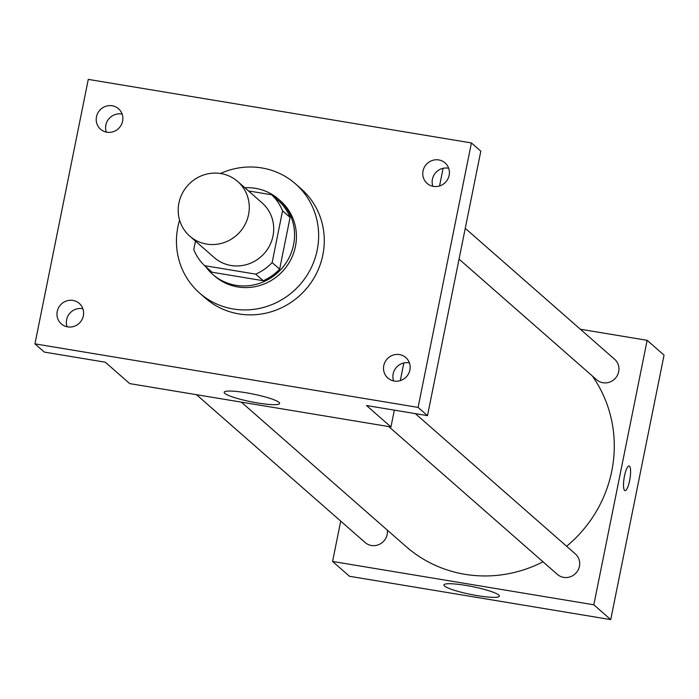 <?xml version="1.0" encoding="UTF-8"?>
<svg xmlns="http://www.w3.org/2000/svg" width="699" height="699" viewBox="0 0 699 699"><rect width="100%" height="100%" fill="white"/><g stroke="black" fill="none" stroke-linecap="round" stroke-linejoin="round"><path stroke-width="1.05" d="M178.909 203.042A36.339 34.933 131.2 0 1 202.727 175.3A36.339 34.933 131.2 0 1 237.695 181.495A36.339 34.933 131.2 0 1 240.01 231.85A36.339 34.933 131.2 0 1 189.787 236.14A36.339 34.933 131.2 0 1 178.909 203.042M237.695 181.495L262.116 202.902A36.339 34.933 131.2 0 1 264.432 253.256A36.339 34.933 131.2 0 1 214.209 257.547L189.787 236.14M271.71 194.794L279.224 201.382A48.799 46.92 131.2 0 1 290.076 217.45L279.644 269.176A48.799 46.92 131.2 0 1 263.226 280.718L212.129 272.243L204.615 265.664L255.712 274.139A48.799 46.92 131.2 0 0 272.129 262.588L282.562 210.862A48.799 46.92 131.2 0 0 271.71 194.794L248.468 190.941M195.467 241.12L193.763 249.595A48.799 46.92 131.2 0 0 204.615 265.664M205.655 266.572A49.961 48.039 -48.8 0 0 212.741 274.384A49.961 48.039 -48.8 0 0 281.793 268.477A49.961 48.039 -48.8 0 0 278.613 199.241A49.961 48.039 -48.8 0 0 255.45 188.328A49.961 48.039 -48.8 0 0 244.833 187.76M278.613 199.241L280.491 200.893A49.961 48.039 131.2 0 1 283.672 270.129A49.961 48.039 131.2 0 1 214.619 276.026L212.741 274.384M263.226 280.718L255.712 274.139M290.076 217.45L282.562 210.862M279.644 269.176L272.129 262.588M220.465 173.492A72.67 69.865 131.2 0 1 295.459 183.82A72.67 69.865 131.2 0 1 300.089 284.519A72.67 69.865 131.2 0 1 199.643 293.108A72.67 69.865 131.2 0 1 177.887 226.904A72.67 69.865 131.2 0 1 179.599 220.106M295.459 183.82L301.094 188.756A72.67 69.865 131.2 0 1 305.725 289.456A72.67 69.865 131.2 0 1 205.279 298.045L199.643 293.108M394.175 381.034A13.622 13.098 131.2 0 1 387.858 378.054A13.622 13.098 131.2 0 1 386.984 359.172A13.622 13.098 131.2 0 1 405.822 357.565A13.622 13.098 131.2 0 1 408.723 373.415A13.622 13.098 131.2 0 1 394.175 381.034M67.62 326.87A13.622 13.098 131.2 0 1 61.311 323.89A13.622 13.098 131.2 0 1 60.437 305.009A13.622 13.098 131.2 0 1 79.275 303.401A13.622 13.098 131.2 0 1 82.176 319.251A13.622 13.098 131.2 0 1 67.62 326.87M106.868 132.216A13.622 13.098 131.2 0 1 100.56 129.236A13.622 13.098 131.2 0 1 99.686 110.355A13.622 13.098 131.2 0 1 118.524 108.747A13.622 13.098 131.2 0 1 121.425 124.597A13.622 13.098 131.2 0 1 106.868 132.216M433.424 186.38A13.622 13.098 131.2 0 1 427.106 183.4A13.622 13.098 131.2 0 1 426.233 164.518A13.622 13.098 131.2 0 1 445.071 162.911A13.622 13.098 131.2 0 1 447.972 178.761A13.622 13.098 131.2 0 1 433.424 186.38M471.423 142.937L88.275 79.389L34.95 343.864L418.098 407.412L471.423 142.937L480.816 151.176L427.491 415.643L418.098 407.412M122.133 114.103A13.622 13.098 -48.8 0 0 121.6 113.998A13.622 13.098 -48.8 0 0 108.895 118.804A13.622 13.098 -48.8 0 0 106.335 132.12M82.884 308.757A13.622 13.098 -48.8 0 0 82.351 308.652A13.622 13.098 -48.8 0 0 69.647 313.458A13.622 13.098 -48.8 0 0 67.087 326.765M34.95 343.864L44.343 352.095L105.296 362.204L129.717 383.611L390.951 426.94L366.538 405.534L427.491 415.643M224.772 393.371A28.283 3.984 11.4 0 1 224.161 392.279A28.283 3.984 11.4 0 1 252.671 393.965A28.283 3.984 11.4 0 1 279.609 403.463A28.283 3.984 11.4 0 1 254.427 402.414A28.283 3.984 11.4 0 1 224.772 393.371M409.431 362.921A13.622 13.098 -48.8 0 0 408.898 362.816A13.622 13.098 -48.8 0 0 396.193 367.622A13.622 13.098 -48.8 0 0 393.633 380.929M448.679 168.267A13.622 13.098 -48.8 0 0 448.146 168.162A13.622 13.098 -48.8 0 0 435.442 172.968A13.622 13.098 -48.8 0 0 432.882 186.284M390.951 426.94L394.341 410.147M400.3 380.606L403.856 362.956M439.549 185.951L443.105 168.31M592.315 375.966A127.174 122.273 131.2 0 1 566.609 546.251M543.018 561.804A127.174 122.273 131.2 0 1 406.023 546.513L241.321 402.126M196.498 394.69L365.123 542.511A13.622 13.098 -48.8 0 0 378.229 544.836A13.622 13.098 -48.8 0 0 387.167 534.438A13.622 13.098 -48.8 0 0 387.333 530.13M465.263 228.337L614.604 359.26A13.622 13.098 131.2 0 1 615.47 378.142A13.622 13.098 131.2 0 1 596.64 379.758L459.051 259.128M415.337 413.633L575.356 553.914A13.622 13.098 131.2 0 1 576.221 572.796A13.622 13.098 131.2 0 1 557.391 574.403L388.775 426.582M340.71 521.122L332.575 561.463L593.818 604.792L647.143 340.317L580.362 329.238M332.575 561.463L349.483 576.282L610.725 619.611L664.05 355.136L647.143 340.317M610.725 619.611L593.818 604.792M444.538 586.042A28.283 3.984 11.4 0 1 443.926 584.949A28.283 3.984 11.4 0 1 472.437 586.627A28.283 3.984 11.4 0 1 499.374 596.125A28.283 3.984 11.4 0 1 474.202 595.085A28.283 3.984 11.4 0 1 444.538 586.042M624.469 476.054A12.495 2.953 -80.6 0 1 629.1 465.997A12.495 2.953 -80.6 0 1 629.965 478.798A12.495 2.953 -80.6 0 1 625.011 490.637A12.495 2.953 -80.6 0 1 624.469 476.054M629.1 465.997A12.495 2.953 -80.6 0 1 629.956 478.798A12.495 2.953 -80.6 0 1 625.011 490.637"/></g></svg>
